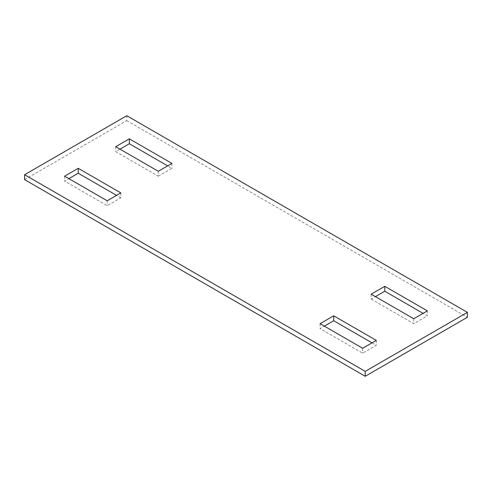 <?xml version="1.0" encoding="UTF-8"?>
<svg xmlns="http://www.w3.org/2000/svg" width="492" height="492" viewBox="0 0 492 492"><rect width="100%" height="100%" fill="white"/><g stroke="black" fill="none" stroke-linecap="round" stroke-linejoin="round"><path stroke-width="0.37" stroke-dasharray="2.46 1.84" d="M24.6 179.629L126.782 120.632L126.782 115.718M126.782 120.632L467.4 317.285M372.026 342.85L376.288 345.31L362.659 353.176L320.083 328.594L324.339 326.134M371.177 294.179L371.177 299.099L375.433 296.639M371.177 299.099L413.754 323.681L427.376 315.809L423.12 313.355M120.823 192.901L120.823 197.821L107.201 205.687L64.624 181.105L68.88 178.645M120.823 197.821L116.567 195.361M158.289 171.271L158.289 176.191L115.712 151.61L119.974 149.15M158.289 176.191L171.917 168.319L167.661 165.865M107.201 200.773L107.201 205.687M64.624 176.191L64.624 181.105M413.754 318.761L413.754 323.681M427.376 310.895L427.376 315.809M171.917 163.405L171.917 168.319M115.712 146.69L115.712 151.61M320.083 323.681L320.083 328.594M376.288 340.39L376.288 345.31M362.659 348.262L362.659 353.176"/><path stroke-width="0.74" d="M24.6 179.629L24.6 174.715L126.782 115.718L467.4 312.371L467.4 317.285L365.218 376.282L24.6 179.629M365.218 376.282L365.218 371.368L24.6 174.715M365.218 371.368L467.4 312.371M376.288 340.39L362.659 348.262L320.083 323.681L333.711 315.809L376.288 340.39M384.799 286.313L371.177 294.179L413.754 318.761L427.376 310.895L384.799 286.313L384.799 291.227L375.433 296.639M64.624 176.191L107.201 200.773L120.823 192.901L78.246 168.319L64.624 176.191M115.712 146.69L129.341 138.824L171.917 163.405L158.289 171.271L115.712 146.69M333.711 315.809L333.711 320.729L372.026 342.85M333.711 320.729L324.339 326.134M423.12 313.355L384.799 291.227M116.567 195.361L78.246 173.239L68.88 178.645M119.974 149.15L129.341 143.738L167.661 165.865M78.246 168.319L78.246 173.239M129.341 138.824L129.341 143.738"/></g></svg>

